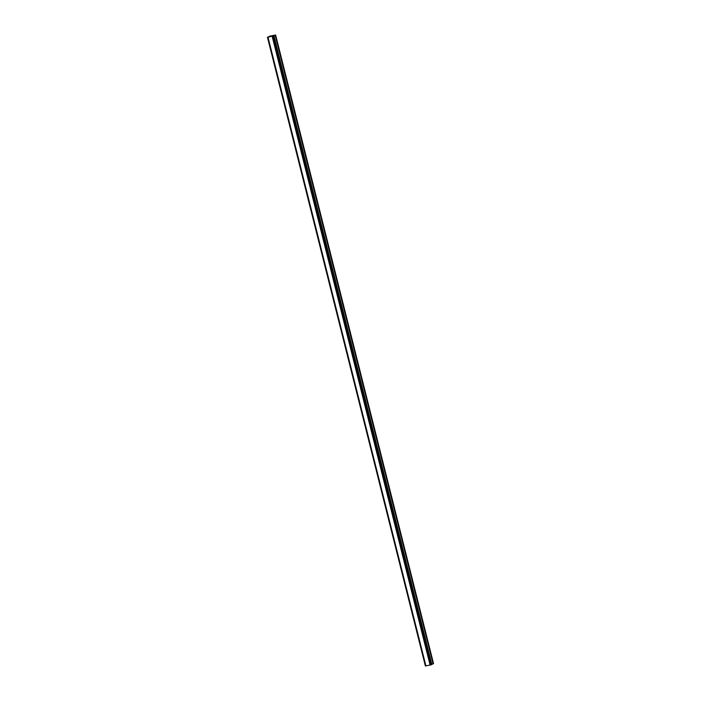 <?xml version="1.0" encoding="UTF-8"?>
<svg xmlns="http://www.w3.org/2000/svg" width="701" height="701" viewBox="0 0 701 701"><rect width="100%" height="100%" fill="white"/><g stroke="black" fill="none" stroke-linecap="round" stroke-linejoin="round"><path stroke-width="1.05" d="M271.953 36.242L271.366 36.356L271.953 36.242M272.382 36.005L271.34 36.373M272.487 35.979L271.83 36.102M270.998 36.399L270.306 36.54M270.717 36.391L271.243 36.224L270.717 36.391M271.243 36.224L270.621 36.347M270.647 36.329L271.436 36.18M273.408 35.909L267.467 37.311L269.832 36.128L275.449 35.05L273.898 35.961M431.79 664.268L433.533 663.645L275.642 35.068M273.977 35.97L431.869 664.557L273.968 35.979L431.869 664.557L425.849 665.941L267.975 37.363L425.849 665.941M425.358 665.897L267.467 37.311L425.358 665.897L425.831 665.871M268.036 37.363L425.919 665.95M272.233 36.557L430.125 665.144M272.47 36.478L430.361 665.065M267.616 37.319L425.507 665.906M267.677 37.319L425.568 665.906M272.382 36.513L430.274 665.1M273.241 36.25L431.133 664.837M273.337 36.224L431.229 664.811M273.688 36.119L431.579 664.706M273.767 36.093L431.658 664.671M275.186 35.295L433.078 663.882M275.3 35.252L433.183 663.838"/></g></svg>
